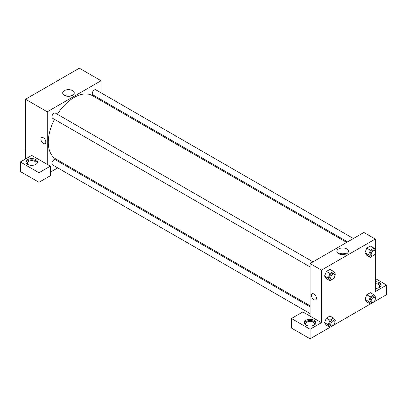<?xml version="1.0" encoding="UTF-8"?>
<svg xmlns="http://www.w3.org/2000/svg" width="407" height="407" viewBox="0 0 407 407"><rect width="100%" height="100%" fill="white"/><g stroke="black" fill="none" stroke-linecap="round" stroke-linejoin="round"><path stroke-width="0.61" d="M25.524 158.995L25.524 99.252L79.329 68.188L101.058 80.734L101.058 92.837M101.058 99.598L101.058 100.621M72.558 90.619A5.79 3.342 180 0 1 74.252 92.979A5.79 3.342 180 0 1 68.468 96.322A5.79 3.342 180 0 1 62.678 92.979A5.79 3.342 180 0 1 66.249 89.891A5.79 3.342 180 0 1 72.558 90.619M47.253 164.372L31.731 155.408L20.35 161.981L38.975 172.736L50.356 166.163L47.253 164.372L47.253 111.798L25.524 99.252M47.253 111.798L101.058 80.734M72.008 95.625A5.79 3.342 0 0 0 64.922 95.625M41.636 137.612A3.475 2.004 -120 0 0 41.102 140.4A3.475 2.004 -120 0 0 43.376 143.462A3.475 2.004 60 0 1 41.102 140.4A3.475 2.004 60 0 1 41.636 137.612A3.475 2.004 60 0 1 45.111 139.621A3.475 2.004 60 0 1 45.111 143.635A3.475 2.004 60 0 1 43.376 143.462A3.475 2.004 -120 0 0 45.111 143.63M27.595 159.59A5.856 3.378 180 0 1 33.974 158.857A5.856 3.378 180 0 1 37.586 161.981A5.856 3.378 180 0 1 31.731 165.359A5.856 3.378 180 0 1 25.88 161.981A5.856 3.378 180 0 1 27.595 159.59M37.495 162.576A5.856 3.378 0 0 0 33.486 159.951A5.856 3.378 0 0 0 27.595 160.785A5.856 3.378 0 0 0 25.972 162.576M28.185 164.667A4.391 2.534 180 0 1 27.34 163.176A4.391 2.534 180 0 1 30.052 160.836A4.391 2.534 180 0 1 34.834 161.386A4.391 2.534 180 0 1 36.121 163.176A4.391 2.534 180 0 1 35.277 164.667M20.35 161.981L20.35 171.54L38.975 182.29L50.356 175.722L50.356 166.163M38.975 172.736L38.975 182.29M64.479 163.985L63.589 164.499M57.738 167.877L50.356 172.136M310.078 306.807L55.423 159.783A2.925 1.689 120 0 0 53.164 160.567A2.925 1.689 120 0 0 51.887 163.512A2.925 1.689 120 0 0 52.493 164.85L310.078 313.563M353.403 238.527L95.818 89.81A2.925 1.689 120 0 0 93.564 90.598A2.925 1.689 120 0 0 92.287 93.539A2.925 1.689 120 0 0 92.893 94.882L347.547 241.906M313.003 261.849L55.423 113.136A2.925 1.689 120 0 0 53.164 113.919A2.925 1.689 120 0 0 51.887 116.865A2.925 1.689 120 0 0 52.493 118.203L310.078 266.921M54.462 119.337A36.584 21.123 120 0 0 48.291 142.267A36.584 21.123 120 0 0 55.866 159.015L310.078 305.784M346.662 242.419L92.45 95.65A36.584 21.123 120 0 0 57.387 114.27M310.078 316.112L302.833 311.93L291.453 318.503L310.078 329.253L321.459 322.685L310.078 316.112L310.078 263.538L363.883 232.473L375.269 239.046L375.269 249.969M291.453 318.503L291.453 328.057L310.078 338.812L329.975 327.325M333.592 325.239L370.37 304.004M373.987 301.913L386.65 294.607L386.65 285.048L375.269 291.616L375.269 252.503M375.269 283.704A4.391 2.534 180 0 1 378.373 284.447A4.391 2.534 180 0 1 379.66 286.243A4.391 2.534 180 0 1 378.815 287.734M381.028 285.643A5.856 3.378 0 0 0 375.269 282.86M375.269 281.664A5.856 3.378 180 0 1 381.12 285.048A5.856 3.378 180 0 1 375.269 288.426M306.532 325.371A4.391 2.534 180 0 1 305.688 323.875A4.391 2.534 180 0 1 310.078 321.342A4.391 2.534 180 0 1 314.469 323.875A4.391 2.534 180 0 1 313.624 325.371M315.842 323.28A5.856 3.378 0 0 0 311.828 320.655A5.856 3.378 0 0 0 305.942 321.489A5.856 3.378 0 0 0 304.319 323.28M305.942 320.294A5.856 3.378 180 0 1 312.317 319.561A5.856 3.378 180 0 1 315.934 322.685A5.856 3.378 180 0 1 310.078 326.063A5.856 3.378 180 0 1 304.227 322.685A5.856 3.378 180 0 1 305.942 320.294M310.078 329.253L310.078 338.812M375.269 278.474L386.65 285.048M370.39 296.845L366.768 294.754L370.355 292.684L366.768 294.754L364.977 299.374L366.768 301.923L364.977 299.374L368.6 301.465L370.39 296.845L373.977 294.775L375.768 297.329L375.279 298.585M374.089 255.016L370.39 257.366L366.768 255.275L364.972 252.732L366.768 248.107L370.355 246.042L366.768 248.107L370.39 250.198L373.977 248.133L375.768 250.681L375.279 251.938M333.689 278.337L329.996 280.693L326.373 278.602L324.577 276.058L326.373 271.433L329.96 269.363L326.373 271.433L329.996 273.524L333.582 271.454L335.373 274.003L334.885 275.264M329.996 320.167L326.373 318.076L329.96 316.01L326.373 318.076L324.583 322.695L326.373 325.249L324.583 322.695L328.205 324.786L329.996 320.167L333.582 318.101L335.373 320.65L334.885 321.906M321.459 322.685L321.459 270.111L375.269 239.046M346.764 248.931A5.79 3.342 180 0 1 348.463 251.292A5.79 3.342 180 0 1 342.674 254.634A5.79 3.342 180 0 1 336.884 251.292A5.79 3.342 180 0 1 340.461 248.204A5.79 3.342 180 0 1 346.764 248.931M321.459 270.111L310.078 263.538M346.215 253.932A5.79 3.342 0 0 0 339.133 253.932M312.22 293.834A3.475 2.004 -120 0 0 311.691 296.617A3.475 2.004 -120 0 0 313.96 299.679A3.475 2.004 60 0 1 311.691 296.622A3.475 2.004 60 0 1 312.22 293.834A3.475 2.004 60 0 1 315.695 295.843A3.475 2.004 60 0 1 315.695 299.852A3.475 2.004 60 0 1 313.96 299.684A3.475 2.004 -120 0 0 315.7 299.852M329.996 280.693L328.205 278.144L329.996 273.524M334.284 274.135L333.252 273.54A2.925 1.689 120 0 0 330.998 274.323A2.925 1.689 120 0 0 329.716 277.269A2.925 1.689 120 0 0 330.326 278.607L331.359 279.202A2.925 1.689 120 0 0 334.284 277.513A2.925 1.689 120 0 0 334.284 274.135A2.925 1.689 120 0 0 332.031 274.918A2.925 1.689 120 0 0 330.754 277.864A2.925 1.689 120 0 0 331.359 279.202M326.373 278.602L324.583 276.053L328.205 278.144M333.582 271.454L329.96 269.363M370.39 257.366L368.6 254.818L370.39 250.198M374.684 250.814L373.646 250.213A2.925 1.689 120 0 0 371.393 250.997A2.925 1.689 120 0 0 370.116 253.943A2.925 1.689 120 0 0 370.721 255.286L371.754 255.881A2.925 1.689 120 0 0 374.684 254.192A2.925 1.689 120 0 0 374.684 250.814A2.925 1.689 120 0 0 372.425 251.597A2.925 1.689 120 0 0 371.148 254.543A2.925 1.689 120 0 0 371.754 255.881M366.768 255.275L364.977 252.727L368.6 254.818M373.977 248.133L370.355 246.042M333.689 324.984L329.996 327.34L328.205 324.786M334.284 320.782L333.252 320.182A2.925 1.689 120 0 0 330.998 320.97A2.925 1.689 120 0 0 329.716 323.911A2.925 1.689 120 0 0 330.326 325.254L331.359 325.849A2.925 1.689 120 0 0 334.284 324.16A2.925 1.689 120 0 0 334.284 320.782A2.925 1.689 120 0 0 332.031 321.566A2.925 1.689 120 0 0 330.754 324.511A2.925 1.689 120 0 0 331.359 325.849M329.996 327.34L326.373 325.249M333.582 318.101L329.96 316.01M374.089 301.663L370.39 304.014L368.6 301.465M374.684 297.461L373.646 296.861A2.925 1.689 120 0 0 371.393 297.644A2.925 1.689 120 0 0 370.116 300.59A2.925 1.689 120 0 0 370.721 301.928L371.754 302.528A2.925 1.689 120 0 0 374.684 300.839A2.925 1.689 120 0 0 374.684 297.461A2.925 1.689 120 0 0 372.425 298.245A2.925 1.689 120 0 0 371.148 301.19A2.925 1.689 120 0 0 371.754 302.528M370.39 304.014L366.768 301.923M373.977 294.775L370.355 292.684M25.524 103.816L25.02 103.103L25.524 101.811M26.801 98.514L30.418 96.423M25.524 103.393L25.02 103.103M67.201 75.193L70.818 73.102M25.524 150.463L25.02 149.751L25.524 148.458M25.524 150.035L25.02 149.751"/></g></svg>
